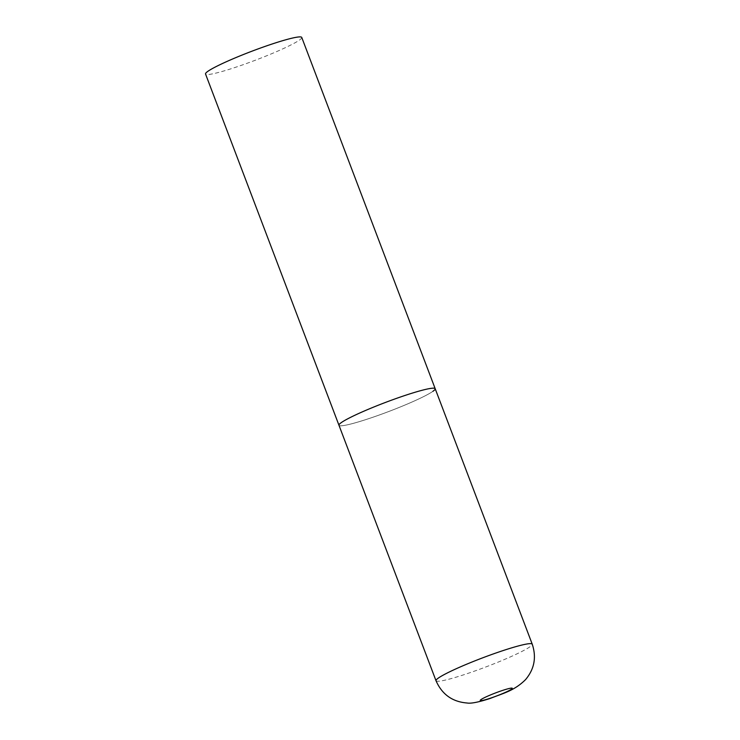 <?xml version="1.0" encoding="UTF-8"?>
<svg xmlns="http://www.w3.org/2000/svg" width="740" height="740" viewBox="0 0 740 740"><rect width="100%" height="100%" fill="white"/><g stroke="black" fill="none" stroke-linecap="round" stroke-linejoin="round"><path stroke-width="0.56" stroke-dasharray="3.7 2.78" d="M432.946 391.293A51.467 4.829 -20.8 0 1 380.536 414.557A51.467 4.829 -20.8 0 1 338.966 425.26A51.467 4.829 159.2 0 0 372.47 417.388A51.467 4.829 159.2 0 0 435.185 388.704M301.754 37.435A51.467 4.829 -20.8 0 1 299.515 40.034A51.467 4.829 -20.8 0 1 247.095 63.289A51.467 4.829 -20.8 0 1 205.535 73.991M436.008 680.726A51.467 4.829 159.2 0 0 469.512 672.854A51.467 4.829 159.2 0 0 532.236 644.17"/><path stroke-width="1.11" d="M401.69 396.575A51.467 4.829 159.2 0 0 338.966 425.26A51.467 4.829 -20.8 0 1 341.205 422.67A51.467 4.829 -20.8 0 1 393.625 399.415A51.467 4.829 -20.8 0 1 435.185 388.704A51.467 4.829 159.2 0 0 401.69 396.575M436.008 680.726C442.011 694.407 452.362 701.825 467.07 703C470.881 703.721 478.641 702.186 490.352 698.384C503.542 693.158 514.374 690.725 525.548 679.625C534.382 669.117 536.611 657.305 532.236 644.17A51.467 4.829 159.2 0 0 498.732 652.042A51.467 4.829 159.2 0 0 436.008 680.726L205.535 73.991A51.467 4.829 -20.8 0 1 207.774 71.401A51.467 4.829 -20.8 0 1 260.184 48.146A51.467 4.829 -20.8 0 1 301.754 37.435L435.185 388.704A51.467 4.829 -20.8 0 1 432.946 391.293M501.119 690.91A17.159 1.61 159.2 0 0 480.963 699.615A17.159 1.61 159.2 0 0 491.379 697.857A17.159 1.61 159.2 0 0 511.543 689.153A17.159 1.61 159.2 0 0 501.119 690.91M435.185 388.704L532.236 644.17"/></g></svg>
